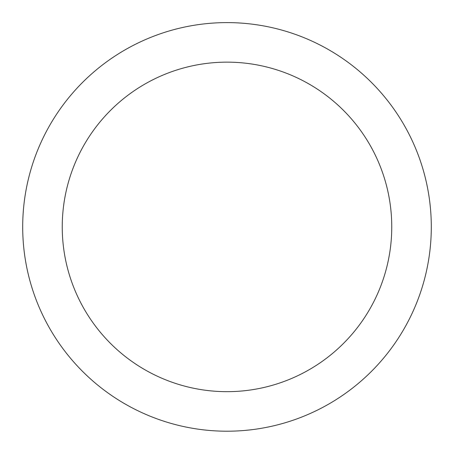 <?xml version="1.0" encoding="UTF-8"?>
<svg xmlns="http://www.w3.org/2000/svg" width="454" height="454" viewBox="0 0 454 454"><rect width="100%" height="100%" fill="white"/><g stroke="black" fill="none" stroke-linecap="round" stroke-linejoin="round"><path stroke-width="0.68" d="M22.7 226.909A204.3 204.3 0 0 1 227 22.609A204.3 204.3 0 0 1 431.3 226.909A204.3 204.3 0 0 1 227 431.209A204.3 204.3 0 0 1 22.7 226.909M391.757 226.909A164.757 164.757 0 0 0 227 62.147A164.757 164.757 0 0 0 62.243 226.909A164.757 164.757 0 0 0 227 391.666A164.757 164.757 0 0 0 391.757 226.909"/></g></svg>
